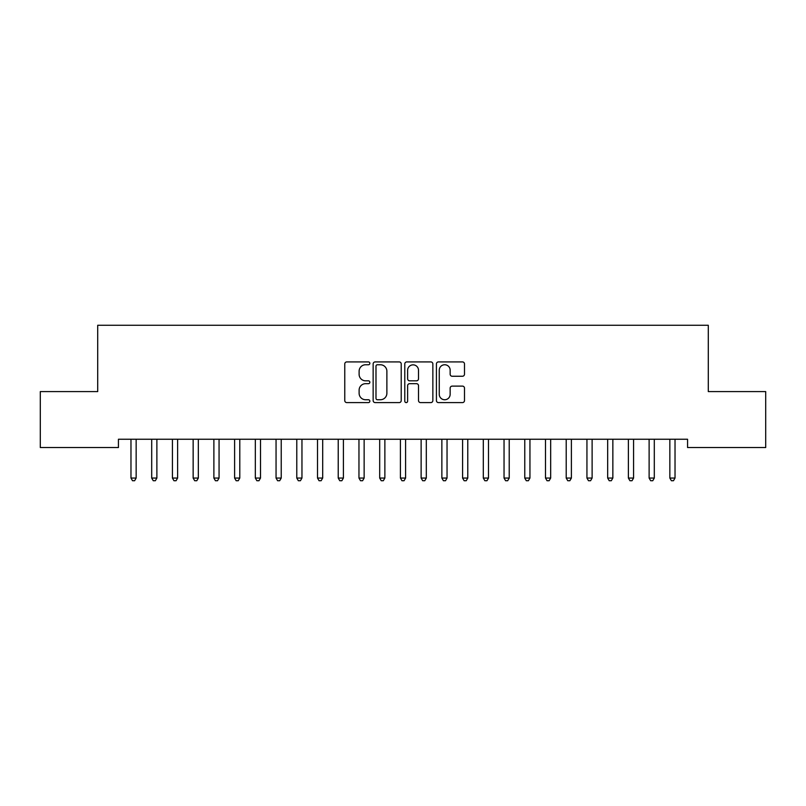 <?xml version="1.0" encoding="UTF-8"?>
<svg xmlns="http://www.w3.org/2000/svg" width="806" height="806" viewBox="0 0 806 806"><rect width="100%" height="100%" fill="white"/><g stroke="black" fill="none" stroke-linecap="round" stroke-linejoin="round"><path stroke-width="1.21" d="M369.843 363.335A1.421 1.421 0 0 0 368.413 361.914L346.802 361.914A2.035 2.035 0 0 0 344.767 363.939L344.767 400.562A2.035 2.035 0 0 0 346.802 402.597L368.413 402.597A1.421 1.421 0 0 0 369.843 401.176A1.421 1.421 0 0 0 368.413 399.746L365.622 399.746A6.508 6.508 0 0 1 359.113 393.237L359.113 390.185A6.508 6.508 0 0 1 365.622 383.676L368.413 383.676A1.421 1.421 0 0 0 369.843 382.256A1.421 1.421 0 0 0 368.413 380.825L365.622 380.825A6.508 6.508 0 0 1 359.113 374.316L359.113 371.264A6.508 6.508 0 0 1 365.622 364.755L368.413 364.755A1.421 1.421 0 0 0 369.843 363.335M462.453 376.251A2.035 2.035 0 0 0 464.488 374.216L464.488 363.939A2.035 2.035 0 0 0 462.453 361.914L438.444 361.914A2.035 2.035 0 0 0 436.419 363.939L436.419 400.562A2.035 2.035 0 0 0 438.444 402.597L462.453 402.597A2.035 2.035 0 0 0 464.488 400.562L464.488 388.149A2.035 2.035 0 0 0 462.453 386.114L452.176 386.114A2.035 2.035 0 0 0 450.151 388.149L450.151 394.305A5.441 5.441 0 0 1 444.7 399.746A5.441 5.441 0 0 1 439.26 394.305L439.26 370.196A5.441 5.441 0 0 1 444.7 364.755A5.441 5.441 0 0 1 450.151 370.196L450.151 374.216A2.035 2.035 0 0 0 452.176 376.251L462.453 376.251M687.568 439.25L118.432 439.25L118.432 447.542L40.3 447.542L40.3 391.585L97.707 391.585L97.707 325.261L708.293 325.261L708.293 391.585L765.7 391.585L765.7 447.542L687.568 447.542L687.568 439.25M401.217 363.939A2.035 2.035 0 0 0 399.182 361.914L375.183 361.914A2.035 2.035 0 0 0 373.148 363.939L373.148 400.562A2.035 2.035 0 0 0 375.183 402.597L399.182 402.597A2.035 2.035 0 0 0 401.217 400.562L401.217 363.939M406.818 361.914L430.817 361.914A2.035 2.035 0 0 1 432.852 363.939L432.852 400.562A2.035 2.035 0 0 1 430.817 402.597L420.551 402.597A2.035 2.035 0 0 1 418.515 400.562L418.515 385.711A2.035 2.035 0 0 0 416.48 383.676L409.66 383.676A2.035 2.035 0 0 0 407.624 385.711L407.624 401.176A1.421 1.421 0 0 1 406.204 402.597A1.421 1.421 0 0 1 404.783 401.176L404.783 363.939A2.035 2.035 0 0 1 406.818 361.914M377.42 364.755A1.421 1.421 0 0 0 375.989 366.186L375.989 398.325A1.421 1.421 0 0 0 377.42 399.746L380.372 399.746A6.508 6.508 0 0 0 386.88 393.237L386.88 371.264A6.508 6.508 0 0 0 380.372 364.755L377.42 364.755M418.515 370.307A5.441 5.441 0 0 0 413.075 364.856A5.441 5.441 0 0 0 407.624 370.307L407.624 378.8A2.035 2.035 0 0 0 409.66 380.825L416.48 380.825A2.035 2.035 0 0 0 418.515 378.8L418.515 370.307M130.703 439.25L130.824 439.552A2.075 2.075 0 0 1 130.975 440.328L130.975 478.049L136.154 478.049L136.154 440.328A2.075 2.075 0 0 1 136.305 439.552L136.426 439.25M136.154 478.049L134.602 480.739L132.527 480.739L130.975 478.049M151.427 439.25L151.548 439.552A2.075 2.075 0 0 1 151.699 440.328L151.699 478.049L156.878 478.049L156.878 440.328A2.075 2.075 0 0 1 157.029 439.552L157.15 439.25M156.878 478.049L155.326 480.739L153.251 480.739L151.699 478.049M172.152 439.25L172.272 439.552A2.075 2.075 0 0 1 172.424 440.328L172.424 478.049L177.612 478.049L177.612 440.328A2.075 2.075 0 0 1 177.753 439.552L177.884 439.25M177.612 478.049L176.051 480.739L173.985 480.739L172.424 478.049M192.876 439.25L193.007 439.552A2.075 2.075 0 0 1 193.148 440.328L193.148 478.049L198.336 478.049L198.336 440.328A2.075 2.075 0 0 1 198.488 439.552L198.608 439.25M198.336 478.049L196.775 480.739L194.709 480.739L193.148 478.049M213.61 439.25L213.731 439.552A2.075 2.075 0 0 1 213.882 440.328L213.882 478.049L219.061 478.049L219.061 440.328A2.075 2.075 0 0 1 219.212 439.552L219.333 439.25M219.061 478.049L217.509 480.739L215.434 480.739L213.882 478.049M234.334 439.25L234.455 439.552A2.075 2.075 0 0 1 234.606 440.328L234.606 478.049L239.785 478.049L239.785 440.328A2.075 2.075 0 0 1 239.936 439.552L240.057 439.25M239.785 478.049L238.233 480.739L236.158 480.739L234.606 478.049M255.059 439.25L255.18 439.552A2.075 2.075 0 0 1 255.331 440.328L255.331 478.049L260.509 478.049L260.509 440.328A2.075 2.075 0 0 1 260.66 439.552L260.781 439.25M260.509 478.049L258.958 480.739L256.882 480.739L255.331 478.049M275.783 439.25L275.904 439.552A2.075 2.075 0 0 1 276.055 440.328L276.055 478.049L281.234 478.049L281.234 440.328A2.075 2.075 0 0 1 281.385 439.552L281.506 439.25M281.234 478.049L279.682 480.739L277.607 480.739L276.055 478.049M296.507 439.25L296.628 439.552A2.075 2.075 0 0 1 296.779 440.328L296.779 478.049L301.958 478.049L301.958 440.328A2.075 2.075 0 0 1 302.109 439.552L302.23 439.25M301.958 478.049L300.406 480.739L298.331 480.739L296.779 478.049M317.232 439.25L317.352 439.552A2.075 2.075 0 0 1 317.504 440.328L317.504 478.049L322.692 478.049L322.692 440.328A2.075 2.075 0 0 1 322.833 439.552L322.964 439.25M322.692 478.049L321.131 480.739L319.065 480.739L317.504 478.049M337.956 439.25L338.087 439.552A2.075 2.075 0 0 1 338.228 440.328L338.228 478.049L343.416 478.049L343.416 440.328A2.075 2.075 0 0 1 343.568 439.552L343.688 439.25M343.416 478.049L341.855 480.739L339.789 480.739L338.228 478.049M358.69 439.25L358.811 439.552A2.075 2.075 0 0 1 358.962 440.328L358.962 478.049L364.141 478.049L364.141 440.328A2.075 2.075 0 0 1 364.292 439.552L364.413 439.25M364.141 478.049L362.589 480.739L360.514 480.739L358.962 478.049M379.414 439.25L379.535 439.552A2.075 2.075 0 0 1 379.686 440.328L379.686 478.049L384.865 478.049L384.865 440.328A2.075 2.075 0 0 1 385.016 439.552L385.137 439.25M384.865 478.049L383.313 480.739L381.238 480.739L379.686 478.049M400.139 439.25L400.26 439.552A2.075 2.075 0 0 1 400.411 440.328L400.411 478.049L405.589 478.049L405.589 440.328A2.075 2.075 0 0 1 405.74 439.552L405.861 439.25M405.589 478.049L404.038 480.739L401.962 480.739L400.411 478.049M420.863 439.25L420.984 439.552A2.075 2.075 0 0 1 421.135 440.328L421.135 478.049L426.314 478.049L426.314 440.328A2.075 2.075 0 0 1 426.465 439.552L426.586 439.25M426.314 478.049L424.762 480.739L422.687 480.739L421.135 478.049M441.587 439.25L441.708 439.552A2.075 2.075 0 0 1 441.859 440.328L441.859 478.049L447.038 478.049L447.038 440.328A2.075 2.075 0 0 1 447.189 439.552L447.31 439.25M447.038 478.049L445.486 480.739L443.411 480.739L441.859 478.049M462.312 439.25L462.432 439.552A2.075 2.075 0 0 1 462.584 440.328L462.584 478.049L467.772 478.049L467.772 440.328A2.075 2.075 0 0 1 467.913 439.552L468.044 439.25M467.772 478.049L466.211 480.739L464.145 480.739L462.584 478.049M483.036 439.25L483.167 439.552A2.075 2.075 0 0 1 483.308 440.328L483.308 478.049L488.496 478.049L488.496 440.328A2.075 2.075 0 0 1 488.648 439.552L488.768 439.25M488.496 478.049L486.935 480.739L484.869 480.739L483.308 478.049M503.77 439.25L503.891 439.552A2.075 2.075 0 0 1 504.042 440.328L504.042 478.049L509.221 478.049L509.221 440.328A2.075 2.075 0 0 1 509.372 439.552L509.493 439.25M509.221 478.049L507.669 480.739L505.594 480.739L504.042 478.049M524.494 439.25L524.615 439.552A2.075 2.075 0 0 1 524.766 440.328L524.766 478.049L529.945 478.049L529.945 440.328A2.075 2.075 0 0 1 530.096 439.552L530.217 439.25M529.945 478.049L528.393 480.739L526.318 480.739L524.766 478.049M545.219 439.25L545.34 439.552A2.075 2.075 0 0 1 545.491 440.328L545.491 478.049L550.669 478.049L550.669 440.328A2.075 2.075 0 0 1 550.82 439.552L550.941 439.25M550.669 478.049L549.118 480.739L547.042 480.739L545.491 478.049M565.943 439.25L566.064 439.552A2.075 2.075 0 0 1 566.215 440.328L566.215 478.049L571.394 478.049L571.394 440.328A2.075 2.075 0 0 1 571.545 439.552L571.666 439.25M571.394 478.049L569.842 480.739L567.767 480.739L566.215 478.049M586.667 439.25L586.788 439.552A2.075 2.075 0 0 1 586.939 440.328L586.939 478.049L592.118 478.049L592.118 440.328A2.075 2.075 0 0 1 592.269 439.552L592.39 439.25M592.118 478.049L590.566 480.739L588.491 480.739L586.939 478.049M607.392 439.25L607.512 439.552A2.075 2.075 0 0 1 607.664 440.328L607.664 478.049L612.852 478.049L612.852 440.328A2.075 2.075 0 0 1 612.993 439.552L613.124 439.25M612.852 478.049L611.291 480.739L609.225 480.739L607.664 478.049M628.116 439.25L628.247 439.552A2.075 2.075 0 0 1 628.388 440.328L628.388 478.049L633.576 478.049L633.576 440.328A2.075 2.075 0 0 1 633.728 439.552L633.848 439.25M633.576 478.049L632.015 480.739L629.949 480.739L628.388 478.049M648.85 439.25L648.971 439.552A2.075 2.075 0 0 1 649.122 440.328L649.122 478.049L654.301 478.049L654.301 440.328A2.075 2.075 0 0 1 654.452 439.552L654.573 439.25M654.301 478.049L652.749 480.739L650.674 480.739L649.122 478.049M669.574 439.25L669.695 439.552A2.075 2.075 0 0 1 669.846 440.328L669.846 478.049L675.025 478.049L675.025 440.328A2.075 2.075 0 0 1 675.176 439.552L675.297 439.25M675.025 478.049L673.473 480.739L671.398 480.739L669.846 478.049"/></g></svg>
